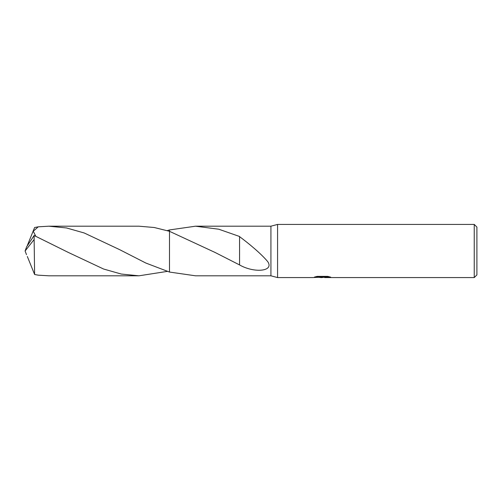 <?xml version="1.0" encoding="UTF-8"?>
<svg xmlns="http://www.w3.org/2000/svg" width="502" height="502" viewBox="0 0 502 502"><rect width="100%" height="100%" fill="white"/><g stroke="black" fill="none" stroke-linecap="round" stroke-linejoin="round"><path stroke-width="0.75" d="M316.109 276.621L322.937 276.621L322.937 277.073L312.828 277.575L277.575 277.575L270.929 275.805L270.929 226.195L277.575 224.425L474.239 224.425L476.9 227.08L476.9 274.92L474.239 277.575L324.687 277.575L324.587 277.117L328.772 276.615M277.575 277.575L277.575 224.425M324.587 277.16L321.87 277.575L318.783 277.317M321.87 277.575L320.615 277.575M474.239 277.575L474.239 224.425M322.937 277.073L314.434 277.073L317.201 276.376L327.687 276.376L330.73 277.154L324.587 277.562M270.929 275.805L195.516 275.805L169.5 272.059L169.5 229.941L195.516 226.195L270.929 226.195M195.516 226.195L218.784 229.219L239.567 236.486L239.567 247.179L239.567 236.649M239.561 236.643C247.9 242.799 261.115 253.566 267.83 261.768C274.243 271.475 254.131 273.308 239.561 264.93L215.069 252.462L169.5 231.315M169.5 272.059L169.5 231.309L154.239 227.506L138.966 226.195L48.838 226.195L66.528 227.952L84.223 232.984L119.432 249.55L145.844 263.042L169.5 272.059L169.5 231.309M169.5 229.941L167.235 230.6M239.579 247.197L239.561 264.698M167.235 271.4L138.966 275.805L121.271 274.048L103.607 269.028L68.391 252.468L34.13 235.507L26.644 246.802L25.1 251L34.13 239.517L34.13 235.507M34.13 239.517L34.613 274.487L38.24 275.171L48.838 275.805L138.966 275.805M35.78 236.204L33.258 231.253L38.24 226.829L48.838 226.195M27.321 256.484L34.613 274.487M27.321 245.516L34.613 227.513L38.24 226.829M26.499 254.646L25.1 251M322.284 277.135L324.587 277.135M214.599 252.211L215.069 252.462M68.391 252.468L67.927 252.217"/></g></svg>
